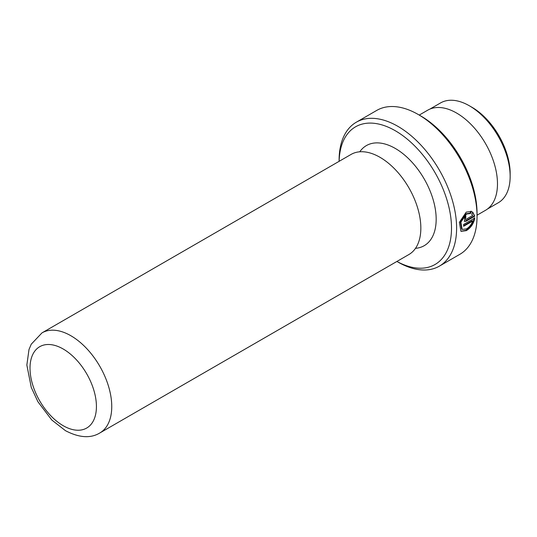 <?xml version="1.0" encoding="UTF-8"?>
<svg xmlns="http://www.w3.org/2000/svg" width="537" height="537" viewBox="0 0 537 537"><rect width="100%" height="100%" fill="white"/><g stroke="black" fill="none" stroke-linecap="round" stroke-linejoin="round"><path stroke-width="0.81" d="M359.77 151.796A57.801 33.375 60 0 1 395.299 148.447A57.801 33.375 60 0 1 434.816 206.389A57.801 33.375 60 0 1 415.504 248.329M471.003 211.122L469.982 213.162L465.921 213.793L460.35 221.942L461.659 229.145L462.176 229.44L460.867 222.231L466.438 214.088L470.499 213.458L471.52 211.424L466.23 212.122L459.357 222.358L460.954 231.34L466.344 230.635C470.969 227.715 473.782 223.513 474.782 218.029L463.639 224.459A83.087 47.974 60 0 1 463.606 226.285L472.728 221.022C471.426 224.54 469.365 227.164 466.532 228.896L462.176 229.44M469.982 213.162L470.499 213.458M474.272 217.733C473.272 223.204 470.459 227.406 465.827 230.339L460.914 231.266M471.936 107.266L469.378 105.796L471.936 107.266A54.042 31.2 60 0 1 510.15 173.458L510.15 176.405A57.654 33.287 -120 0 0 469.378 105.796L469.378 105.796A57.654 33.287 -120 0 0 440.555 102.936L429.822 109.132M487.482 208.994L498.208 202.805A57.654 33.287 -120 0 0 510.15 176.405M420.847 115.999L418.289 114.522L420.847 115.999A79.476 45.887 60 0 1 477.044 213.337L477.044 216.283A83.087 47.974 -120 0 0 418.289 114.522L418.289 114.522A83.087 47.974 -120 0 0 376.746 110.407L356.313 122.208A83.087 47.974 60 0 1 397.857 126.323A83.087 47.974 60 0 1 452.134 199.542A83.087 47.974 60 0 1 439.4 266.124A83.087 47.974 60 0 1 397.857 262.009L396.903 261.459A79.476 45.887 -120 0 0 451.496 227.144A79.476 45.887 -120 0 0 395.299 130.746A79.476 45.887 -120 0 0 339.122 161.328L339.102 160.241A83.087 47.974 60 0 1 356.313 122.208M439.4 266.124L459.833 254.323A83.087 47.974 -120 0 0 477.044 216.283M41.98 332.886L351.07 154.428A57.801 33.375 60 0 1 370.798 153.199A57.801 33.375 60 0 1 379.974 157.294A57.801 33.375 60 0 1 419.8 238.079A57.801 33.375 60 0 1 408.872 254.545L99.781 432.997C90.558 438.575 79.12 437.803 65.46 430.674L51.753 419.974L37.912 401.736L31.274 387.439L26.85 365.046L28.998 349.493L31.26 344.19L41.98 332.886A57.801 33.375 60 0 1 70.884 335.746A57.801 33.375 60 0 1 108.642 386.68A57.801 33.375 60 0 1 99.781 432.997M465.968 219.351C464.908 219.318 464.881 218.68 465.868 217.451A83.087 47.974 -120 0 0 465.727 215.525L464.31 221.385L466.022 221.224L474.768 216.176L472.761 212.142L471.721 214.162L472.688 215.471L465.968 219.351L464.881 219.103M419.243 115.072L427.707 110.186A57.801 33.375 60 0 1 456.611 113.052A57.801 33.375 60 0 1 494.369 163.986A57.801 33.375 60 0 1 485.508 210.303L477.044 215.189M472.251 211.847L474.768 216.176M465.264 215.847A82.369 47.558 60 0 1 465.357 217.149L465.868 217.451M474.258 215.881L465.512 220.929L466.022 221.224M465.357 217.149C464.364 218.384 464.398 219.015 465.458 219.056M463.619 225.688L472.211 220.727L472.728 221.022M63.218 425.713A46.961 27.112 -120 0 0 96.425 406.536A46.961 27.112 -120 0 0 63.218 349.016A46.961 27.112 -120 0 0 30.012 368.194A46.961 27.112 -120 0 0 63.218 425.713M396.903 261.459L397.857 262.009"/></g></svg>
